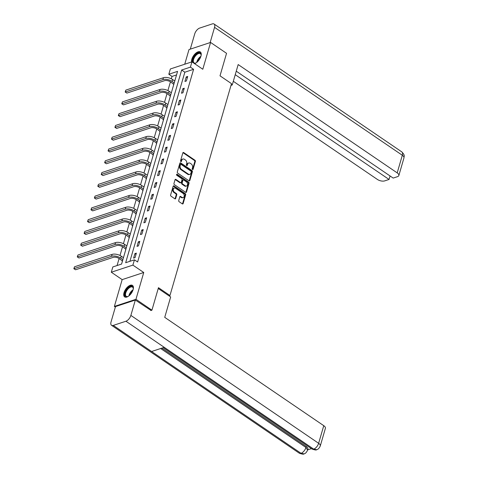 <?xml version="1.0" encoding="UTF-8"?>
<svg xmlns="http://www.w3.org/2000/svg" width="478" height="478" viewBox="0 0 478 478"><rect width="100%" height="100%" fill="white"/><g stroke="black" fill="none" stroke-linecap="round" stroke-linejoin="round"><path stroke-width="0.72" d="M192.509 169.511A0.615 0.442 71.8 0 0 193.1 169.29L195.388 161.415A0.878 0.633 71.8 0 0 194.976 160.25L183.689 152.56A0.878 0.633 71.8 0 0 182.847 152.876L180.559 160.751A0.615 0.442 71.8 0 0 181.437 161.349L181.736 160.327A2.802 2.031 71.8 0 1 182.865 159.037A2.802 2.031 71.8 0 1 184.43 159.323L185.368 159.963A2.802 2.031 71.8 0 1 186.689 163.703L186.39 164.725A0.615 0.442 71.8 0 0 187.268 165.322L187.567 164.301A2.802 2.031 71.8 0 1 188.691 163.004A2.802 2.031 71.8 0 1 190.262 163.297L191.2 163.936A2.802 2.031 71.8 0 1 192.514 167.676L192.222 168.692A0.615 0.442 71.8 0 0 192.509 169.511A0.615 0.442 71.8 0 0 192.514 169.481L194.803 161.612A0.878 0.633 71.8 0 0 194.391 160.441L183.11 152.757A0.878 0.633 71.8 0 0 182.943 152.673M180.845 161.57A0.615 0.442 71.8 0 0 180.857 161.54L181.15 160.524L181.736 160.327M186.677 165.537A0.615 0.442 71.8 0 0 186.683 165.513L186.982 164.492L187.567 164.301M133.117 289.662A6.961 3.483 -55.7 0 0 132.484 285.414A6.961 3.483 -55.7 0 0 127.901 286.698A6.961 3.483 -55.7 0 0 124.017 292.661A6.961 3.483 -55.7 0 0 124.644 296.916A6.961 3.483 -55.7 0 0 129.227 295.625A6.961 3.483 -55.7 0 0 133.117 289.662M194.552 63.634A6.961 3.483 -55.7 0 0 200.939 56.207A6.961 3.483 -55.7 0 0 200.306 51.953A6.961 3.483 -55.7 0 0 195.729 53.243A6.961 3.483 -55.7 0 0 191.839 59.206A6.961 3.483 -55.7 0 0 191.594 61.967M178.724 200.539A0.878 0.633 71.8 0 0 179.136 201.71L182.303 203.861A0.878 0.633 71.8 0 0 183.146 203.55L185.685 194.803A0.878 0.633 71.8 0 0 185.273 193.638L173.992 185.948A0.878 0.633 71.8 0 0 173.15 186.265L170.61 195.012A0.878 0.633 71.8 0 0 171.016 196.177L174.84 198.782A0.878 0.633 71.8 0 0 175.683 198.466L176.77 194.725A0.878 0.633 71.8 0 0 176.364 193.56L174.464 192.264A2.342 1.697 71.8 0 1 173.269 189.957A2.342 1.697 71.8 0 1 174.309 188.057A2.342 1.697 71.8 0 1 175.617 188.302L183.044 193.363A2.342 1.697 71.8 0 1 184.239 195.669A2.342 1.697 71.8 0 1 183.205 197.569A2.342 1.697 71.8 0 1 181.891 197.324L180.654 196.482A0.878 0.633 71.8 0 0 179.812 196.799L178.724 200.539M134.426 259.823L132.89 265.111L111.302 272.227L112.838 266.939L121.591 264.053L177.571 71.371L168.818 74.257L170.353 68.969L191.941 61.853L190.405 67.141L181.652 70.027L125.672 262.709L134.426 259.823L137.616 261.998L193.596 69.316L190.405 67.141M191.941 61.853L202.797 69.25L210.583 42.446L226.548 53.321L220.011 75.823L231.507 83.65L169.959 295.518L158.463 287.684L151.926 310.186L135.955 299.306L143.747 272.502L132.89 265.111M189.001 180.815A0.878 0.633 71.8 0 0 189.844 180.499L192.383 171.757A0.878 0.633 71.8 0 0 191.971 170.586L180.684 162.902A0.878 0.633 71.8 0 0 179.847 163.213L177.302 171.961A0.878 0.633 71.8 0 0 177.714 173.126L189.001 180.815M189.037 183.277L186.492 192.025A0.878 0.633 71.8 0 1 185.649 192.341L174.368 184.651A0.878 0.633 71.8 0 1 173.956 183.486L175.044 179.74A0.878 0.633 71.8 0 1 175.886 179.429L180.463 182.548A0.878 0.633 71.8 0 0 181.305 182.232L182.022 179.746A0.878 0.633 71.8 0 0 181.616 178.581L176.848 175.336A0.615 0.442 71.8 0 1 177.153 174.297L188.625 182.112A0.878 0.633 71.8 0 1 189.037 183.277L188.452 183.474L185.912 192.216L186.492 192.025M115.353 307.091L114.373 306.428L135.955 299.306M151.926 310.186L150.779 310.563M210.583 42.446L188.995 49.563L184.735 64.231M168.991 295.834L169.959 295.518M193.596 69.316L184.843 72.202L129.902 261.317M186.241 76.928L184.926 81.457L186.384 80.979L187.699 76.45L186.241 76.928L187.34 77.681M182.817 88.705L181.503 93.24L182.96 92.756L184.275 88.227L182.817 88.705L183.922 89.458M179.399 100.488L178.079 105.017L179.537 104.533L180.857 100.004L179.399 100.488L180.499 101.234M175.976 112.264L174.661 116.793L176.119 116.315L177.434 111.78L175.976 112.264L177.075 113.011M172.552 124.041L171.238 128.57L172.695 128.092L174.01 123.563L172.552 124.041L173.651 124.794M169.128 135.824L167.814 140.353L169.272 139.869L170.592 135.34L169.128 135.824L170.234 136.571M165.711 147.6L164.39 152.129L165.854 151.651L167.169 147.116L165.711 147.6L166.81 148.347M162.287 159.377L160.972 163.906L162.43 163.428L163.745 158.899L162.287 159.377L163.386 160.13M158.863 171.154L157.549 175.689L159.007 175.205L160.321 170.676L158.863 171.154L159.969 171.907M155.446 182.937L154.125 187.466L155.583 186.982L156.904 182.453L155.446 182.937L156.545 183.683M152.022 194.713L150.707 199.242L152.165 198.764L153.48 194.235L152.022 194.713L153.121 195.466M148.598 206.49L147.284 211.025L148.742 210.541L150.056 206.012L148.598 206.49L149.698 207.243M145.175 218.273L143.86 222.802L145.318 222.318L146.638 217.789L145.175 218.273L146.28 219.02M141.757 230.049L140.436 234.579L141.9 234.101L143.215 229.565L141.757 230.049L142.856 230.796M138.333 241.826L137.019 246.355L138.477 245.877L139.791 241.348L138.333 241.826L139.433 242.579M134.91 253.609L133.595 258.138L135.053 257.654L136.367 253.125L134.91 253.609L136.015 254.356M176.531 74.938L172.014 76.432L171.321 78.798M170.449 81.81L167.903 90.575M167.025 93.592L164.48 102.358M163.601 105.369L161.056 114.134M160.184 117.146L157.638 125.911M156.76 128.929L154.215 137.694M153.336 140.705L150.791 149.471M149.919 152.482L147.367 161.247M146.495 164.259L143.95 173.03M143.071 176.041L140.526 184.807M139.648 187.818L137.102 196.583M136.23 199.595L133.685 208.36M132.806 211.378L130.261 220.143M129.383 223.154L126.837 231.92M125.965 234.931L123.414 243.696M122.541 246.714L119.996 255.479M119.118 258.49L117.068 265.547M174.864 80.68L174.548 80.866M173.616 84.08L173.55 85.209M171.441 92.457L171.124 92.642M170.192 95.857L170.126 96.986M168.023 104.234L167.706 104.425M166.768 107.64L166.703 108.769M164.599 116.017L164.283 116.202M163.351 119.416L163.285 120.546M161.176 127.793L160.859 127.979M159.927 131.193L159.861 132.322M157.752 139.57L157.435 139.761M156.503 142.97L156.437 144.105M154.334 151.353L154.018 151.538M153.079 154.752L153.014 155.882M150.911 163.129L150.594 163.315M149.662 166.529L149.596 167.659M147.487 174.906L147.17 175.091M146.238 178.306L146.172 179.435M144.069 186.689L143.753 186.874M142.814 190.089L142.749 191.218M140.646 198.466L140.329 198.651M139.397 201.865L139.331 202.995M137.222 210.242L136.905 210.428M135.973 213.642L135.907 214.771M133.798 222.019L133.482 222.21M132.549 225.425L132.484 226.554M130.38 233.802L130.064 233.987M129.126 237.202L129.06 238.331M126.957 245.578L126.64 245.764M125.708 248.978L125.642 250.108M123.533 257.355L123.216 257.546M122.284 260.755L122.219 261.89M143.747 272.502L122.159 279.624L114.373 306.428M122.159 279.624L111.302 272.227M172.014 76.432L168.818 74.257M184.843 72.202L181.652 70.027M188.691 163.004L188.111 163.195A2.802 2.031 71.8 0 0 186.982 164.492M182.865 159.037L182.279 159.228A2.802 2.031 71.8 0 0 181.15 160.524M189.163 180.899A0.878 0.633 71.8 0 0 189.258 180.696L191.798 171.949A0.878 0.633 71.8 0 0 191.385 170.777L180.104 163.094A0.878 0.633 71.8 0 0 179.937 163.01M191.266 171.972A0.615 0.442 71.8 0 0 190.979 171.154L181.072 164.408A0.615 0.442 71.8 0 0 180.487 164.629L180.176 165.705A2.802 2.031 71.8 0 0 181.491 169.439L188.26 174.052A2.802 2.031 71.8 0 0 189.826 174.345A2.802 2.031 71.8 0 0 190.955 173.048L191.266 171.972M180.732 164.342L180.146 164.54A0.615 0.442 71.8 0 0 179.901 164.82L180.487 164.629M189.826 174.345L189.246 174.536A2.802 2.031 71.8 0 1 187.675 174.243L180.905 169.636A2.802 2.031 71.8 0 1 179.591 165.896L179.901 164.82M180.953 182.638L180.367 182.829A0.878 0.633 71.8 0 1 179.877 182.739L175.301 179.62A0.878 0.633 71.8 0 0 175.139 179.537M177.153 174.297L176.573 174.488L188.039 182.303L188.625 182.112M185.213 185.781A2.342 1.697 71.8 0 0 186.522 186.02A2.342 1.697 71.8 0 0 187.555 184.126A2.342 1.697 71.8 0 0 186.36 181.813L183.743 180.033A0.878 0.633 71.8 0 0 182.901 180.343L182.184 182.829A0.878 0.633 71.8 0 0 182.596 183.994L185.213 185.781L184.627 185.972A2.342 1.697 71.8 0 0 185.936 186.217L186.522 186.02M183.253 179.943L182.674 180.134A0.878 0.633 71.8 0 0 182.321 180.541L182.901 180.343M184.627 185.972L182.01 184.191A0.878 0.633 71.8 0 1 181.598 183.02L182.321 180.541M188.452 183.474A0.878 0.633 71.8 0 0 188.039 182.303M183.205 197.569L182.62 197.761A2.342 1.697 71.8 0 1 181.311 197.516L180.075 196.673A0.878 0.633 71.8 0 0 179.907 196.589M174.309 188.057L173.723 188.248A2.342 1.697 71.8 0 0 172.689 190.148A2.342 1.697 71.8 0 0 173.884 192.461L174.464 192.264M175.008 198.866A0.878 0.633 71.8 0 0 175.103 198.663L176.191 194.916A0.878 0.633 71.8 0 0 175.779 193.751L173.884 192.461M182.465 203.945A0.878 0.633 71.8 0 0 182.56 203.742L185.106 194.994A0.878 0.633 71.8 0 0 184.693 193.829L173.406 186.145A0.878 0.633 71.8 0 0 173.245 186.061M173.801 84.331L170.592 81.911A4.463 2.109 -163.8 0 0 164.486 80.698L126.885 93.091L125.176 92.015L125.839 90.115L163.434 77.723A6.692 3.167 16.2 0 1 172.6 79.539L174.769 81.015M125.839 90.115L125.29 92.003L162.89 79.611A6.692 3.167 16.2 0 1 172.056 81.427L174.219 82.903M125.176 92.015L126.885 93.091M173.442 83.847L173.998 83.662M193.13 62.666A6.023 3.011 124.3 0 1 192.754 61.728A6.023 3.011 124.3 0 1 196.213 54.289A6.023 3.011 124.3 0 1 201.053 54.384A6.023 3.011 124.3 0 1 201.107 54.97A6.023 3.011 124.3 0 1 201.053 55.783M201.107 55.203A5.575 2.79 -55.7 0 0 201.065 54.874A5.575 2.79 -55.7 0 0 200.36 53.661A5.575 2.79 -55.7 0 0 195.711 55.675A5.575 2.79 -55.7 0 0 193.375 61.674A5.575 2.79 -55.7 0 0 194.08 62.881A5.575 2.79 -55.7 0 0 195.789 63.012M200.635 52.245A6.913 3.46 -55.7 0 0 195.066 54.791A6.913 3.46 -55.7 0 0 192.09 61.961M196.309 62.749A6.023 3.011 124.3 0 1 195.574 63.096A6.023 3.011 124.3 0 1 193.99 63.251M128.48 296.205A6.023 3.011 124.3 0 1 127.746 296.557A6.023 3.011 124.3 0 1 124.925 295.183A6.023 3.011 124.3 0 1 128.391 287.75A6.023 3.011 124.3 0 1 133.225 287.84A6.023 3.011 124.3 0 1 133.284 288.425A6.023 3.011 124.3 0 1 133.225 289.238M133.278 288.658A5.575 2.79 -55.7 0 0 133.237 288.33A5.575 2.79 -55.7 0 0 132.537 287.123A5.575 2.79 -55.7 0 0 127.883 289.13A5.575 2.79 -55.7 0 0 125.553 295.129A5.575 2.79 -55.7 0 0 126.258 296.336A5.575 2.79 -55.7 0 0 127.961 296.468M132.812 285.701A6.913 3.46 -55.7 0 0 127.082 288.425A6.913 3.46 -55.7 0 0 124.31 295.727A6.913 3.46 -55.7 0 0 125.039 297.119M231.011 85.359L232.254 84.953L238.175 64.566L397.2 172.887L402.321 155.26L214.556 27.36L210.129 42.596M231.316 84.313L232.254 84.953M233.312 81.308L377.363 179.429A5.354 2.533 -163.8 0 0 384.694 180.887L389.044 179.453L235.236 74.682M214.556 27.36A5.491 2.743 -55.7 0 0 214.06 24.008A5.491 2.743 -55.7 0 0 212.316 23.9L199.661 28.077A5.491 2.743 -55.7 0 0 194.719 33.902L190.298 49.132M236.251 71.186L393.185 178.085L397.529 176.651A5.354 2.533 -163.8 0 0 398.843 175.54A5.354 2.533 -163.8 0 0 397.2 172.887M390.06 175.958L389.044 179.453M158.224 288.497L170.658 296.963L164.731 317.35L323.761 425.677A5.354 2.533 16.2 0 1 325.399 428.324L320.278 445.95A5.354 2.533 16.2 0 0 318.635 443.303L323.761 425.677M113.274 325.404L151.598 351.509L164.253 347.333L125.935 321.234L113.274 325.404A5.491 2.743 -55.7 0 1 111.535 325.297A5.491 2.743 -55.7 0 1 111.039 321.945L115.503 306.583L135.334 300.041L151.048 310.473M125.935 321.234A5.491 2.743 -55.7 0 0 130.87 315.408L135.334 300.041M307.665 449.876L311.429 448.633M161.863 348.121L306.243 446.47A5.354 2.533 16.2 0 1 307.886 449.117L307.587 450.139L305.95 447.486L306.243 446.47M163.219 347.673L311.991 449.015A5.491 2.743 -55.7 0 0 313.699 449.129L316.693 449.684C318.085 449.428 319.28 448.185 320.278 445.95M111.535 325.297L299.3 453.198A5.491 2.743 -55.7 0 0 301.038 453.305L304.05 453.855C305.4 453.604 306.577 452.367 307.587 450.139M170.383 96.114L167.175 93.688A4.463 2.109 -163.8 0 0 161.062 92.475L123.461 104.873L121.753 103.792L122.416 101.898L160.016 89.5A6.692 3.167 16.2 0 1 169.182 91.322L171.345 92.792M122.416 101.898L121.866 103.786L159.467 91.388A6.692 3.167 16.2 0 1 168.632 93.204L170.795 94.68M121.753 103.792L123.461 104.873M170.019 95.624L170.574 95.445M166.959 107.891L163.751 105.465A4.463 2.109 -163.8 0 0 157.638 104.252L120.044 116.65L118.329 115.574L118.992 113.674L156.593 101.276A6.692 3.167 16.2 0 1 165.758 103.099L167.921 104.574M118.992 113.674L118.448 115.562L156.043 103.164A6.692 3.167 16.2 0 1 165.209 104.987L167.372 106.463M118.329 115.574L120.044 116.65M166.595 107.407L167.151 107.221M163.536 119.667L160.327 117.247A4.463 2.109 -163.8 0 0 154.221 116.029L116.62 128.427L114.911 127.351L115.574 125.451L153.169 113.059A6.692 3.167 16.2 0 1 162.335 114.875L164.504 116.351M115.574 125.451L115.025 127.339L152.619 114.941A6.692 3.167 16.2 0 1 161.785 116.763L163.954 118.239M114.911 127.351L116.62 128.427M163.177 119.183L163.733 118.998M160.112 131.45L156.909 129.024A4.463 2.109 -163.8 0 0 150.797 127.811L113.196 140.209L111.488 139.128L112.151 137.234L149.751 124.836A6.692 3.167 16.2 0 1 158.911 126.652L161.08 128.128M112.151 137.234L111.601 139.122L149.202 126.724A6.692 3.167 16.2 0 1 158.367 128.54L160.53 130.016M111.488 139.128L113.196 140.209M159.754 130.96L160.309 130.781M156.694 143.227L153.486 140.801A4.463 2.109 -163.8 0 0 147.373 139.588L109.779 151.986L108.064 150.905L108.727 149.011L146.328 136.612A6.692 3.167 16.2 0 1 155.493 138.435L157.656 139.911M108.727 149.011L108.177 150.899L145.778 138.501A6.692 3.167 16.2 0 1 154.944 140.323L157.107 141.793M108.064 150.905L109.779 151.986M156.33 142.743L156.886 142.558M153.271 155.003L150.062 152.578A4.463 2.109 -163.8 0 0 143.956 151.365L106.355 163.763L104.64 162.687L105.303 160.787L142.904 148.389A6.692 3.167 16.2 0 1 152.07 150.212L154.233 151.687M105.303 160.787L104.76 162.675L142.354 150.277A6.692 3.167 16.2 0 1 151.52 152.1L153.689 153.575M104.64 162.687L106.355 163.763M152.906 154.519L153.468 154.334M149.847 166.786L146.638 164.36A4.463 2.109 -163.8 0 0 140.532 163.147L102.931 175.54L101.222 174.464L101.886 172.564L139.48 160.172A6.692 3.167 16.2 0 1 148.646 161.988L150.815 163.464M101.886 172.564L101.336 174.452L138.937 162.06A6.692 3.167 16.2 0 1 148.102 163.876L150.265 165.352M101.222 174.464L102.931 175.54M149.489 166.296L150.044 166.111M146.429 178.563L143.221 176.137A4.463 2.109 -163.8 0 0 137.108 174.924L99.508 187.322L97.799 186.241L98.462 184.347L136.063 171.949A6.692 3.167 16.2 0 1 145.228 173.771L147.391 175.241M98.462 184.347L97.912 186.235L135.513 173.837A6.692 3.167 16.2 0 1 144.679 175.659L146.842 177.129M97.799 186.241L99.508 187.322M146.065 178.073L146.621 177.894M143.006 190.34L139.797 187.914A4.463 2.109 -163.8 0 0 133.685 186.701L96.09 199.099L94.375 198.023L95.038 196.123L132.639 183.725A6.692 3.167 16.2 0 1 141.805 185.548L143.968 187.023M95.038 196.123L94.495 198.011L132.089 185.613A6.692 3.167 16.2 0 1 141.255 187.436L143.418 188.912M94.375 198.023L96.09 199.099M142.641 189.856L143.197 189.67M139.582 202.122L136.373 199.696A4.463 2.109 -163.8 0 0 130.267 198.484L92.666 210.876L90.957 209.8L91.621 207.9L129.215 195.508A6.692 3.167 16.2 0 1 138.381 197.324L140.55 198.8M91.621 207.9L91.071 209.788L128.666 197.396A6.692 3.167 16.2 0 1 137.831 199.212L140 200.688M90.957 209.8L92.666 210.876M139.223 201.632L139.779 201.447M136.158 213.899L132.956 211.473A4.463 2.109 -163.8 0 0 126.843 210.26L89.243 222.658L87.534 221.577L88.197 219.683L125.798 207.285A6.692 3.167 16.2 0 1 134.957 209.107L137.126 210.577M88.197 219.683L87.647 221.571L125.248 209.173A6.692 3.167 16.2 0 1 134.414 210.989L136.577 212.465M87.534 221.577L89.243 222.658M135.8 213.409L136.355 213.23M132.741 225.676L129.532 223.25A4.463 2.109 -163.8 0 0 123.42 222.037L85.825 234.435L84.11 233.36L84.773 231.46L122.374 219.061A6.692 3.167 16.2 0 1 131.54 220.884L133.703 222.36M84.773 231.46L84.224 233.348L121.824 220.95A6.692 3.167 16.2 0 1 130.99 222.772L133.153 224.248M84.11 233.36L85.825 234.435M132.376 225.192L132.932 225.007M129.317 237.452L126.108 235.033A4.463 2.109 -163.8 0 0 120.002 233.814L82.401 246.212L80.686 245.136L81.35 243.236L118.95 230.844A6.692 3.167 16.2 0 1 128.116 232.661L130.279 234.136M81.35 243.236L80.806 245.124L118.401 232.726A6.692 3.167 16.2 0 1 127.566 234.549L129.735 236.024M80.686 245.136L82.401 246.212M128.952 236.969L129.514 236.783M125.893 249.235L122.685 246.809A4.463 2.109 -163.8 0 0 116.578 245.596L78.978 257.995L77.269 256.913L77.932 255.019L115.527 242.621A6.692 3.167 16.2 0 1 124.692 244.437L126.861 245.913M77.932 255.019L77.382 256.907L114.983 244.509A6.692 3.167 16.2 0 1 124.149 246.325L126.312 247.801M77.269 256.913L78.978 257.995M125.535 248.745L126.09 248.566M122.476 261.012L119.267 258.586A4.463 2.109 -163.8 0 0 113.155 257.373L75.554 269.771L73.845 268.696L74.508 266.796L112.109 254.398A6.692 3.167 16.2 0 1 121.275 256.22L123.438 257.696M74.508 266.796L73.959 268.684L111.559 256.286A6.692 3.167 16.2 0 1 120.725 258.108L122.888 259.578M73.845 268.696L75.554 269.771M122.111 260.528L122.667 260.343M192.514 169.481L193.1 169.29M180.857 161.54L181.437 161.349M186.683 165.513L187.268 165.322M183.11 152.757L183.689 152.56M194.391 160.441L194.976 160.25M194.803 161.612L195.388 161.415M180.104 163.094L180.684 162.902M191.385 170.777L191.971 170.586M191.798 171.949L192.383 171.757M189.258 180.696L189.844 180.499M179.591 165.896L180.176 165.705M180.905 169.636L181.491 169.439M187.675 174.243L188.26 174.052M175.301 179.62L175.886 179.429M179.877 182.739L180.463 182.548M181.598 183.02L182.184 182.829M182.01 184.191L182.596 183.994M180.075 196.673L180.654 196.482M181.311 197.516L181.891 197.324M175.779 193.751L176.364 193.56M176.191 194.916L176.77 194.725M175.103 198.663L175.683 198.466M173.406 186.145L173.992 185.948M184.693 193.829L185.273 193.638M185.106 194.994L185.685 194.803M182.56 203.742L183.146 203.55M172.6 79.539L172.056 81.427M163.434 77.723L162.89 79.611M196.739 62.433A5.575 2.79 124.3 0 1 200.909 56.302M200.658 57.049A5.395 2.701 -55.7 0 0 197.336 61.919M128.911 295.888A5.575 2.79 124.3 0 1 133.087 289.758M132.83 290.505A5.395 2.701 -55.7 0 0 129.514 295.374M398.843 175.54L403.964 157.907A5.354 2.533 16.2 0 0 402.321 155.26A5.491 2.743 -55.7 0 0 401.825 151.908L214.06 24.008M130.87 315.408L318.635 443.303A5.491 2.743 -55.7 0 1 313.699 449.129L164.253 347.333M160.656 348.522L305.95 447.486A5.491 2.743 -55.7 0 1 301.038 453.305L151.598 351.509M169.182 91.322L168.632 93.204M160.016 89.5L159.467 91.388M165.758 103.099L165.209 104.987M156.593 101.276L156.043 103.164M162.335 114.875L161.785 116.763M153.169 113.059L152.619 114.941M158.911 126.652L158.367 128.54M149.751 124.836L149.202 126.724M155.493 138.435L154.944 140.323M146.328 136.612L145.778 138.501M152.07 150.212L151.52 152.1M142.904 148.389L142.354 150.277M148.646 161.988L148.102 163.876M139.48 160.172L138.937 162.06M145.228 173.771L144.679 175.659M136.063 171.949L135.513 173.837M141.805 185.548L141.255 187.436M132.639 183.725L132.089 185.613M138.381 197.324L137.831 199.212M129.215 195.508L128.666 197.396M134.957 209.107L134.414 210.989M125.798 207.285L125.248 209.173M131.54 220.884L130.99 222.772M122.374 219.061L121.824 220.95M128.116 232.661L127.566 234.549M118.95 230.844L118.401 232.726M124.692 244.437L124.149 246.325M115.527 242.621L114.983 244.509M121.275 256.22L120.725 258.108M112.109 254.398L111.559 256.286M403.964 157.907C403.796 156.216 405.607 155.924 401.825 151.908M316.663 449.696C316.418 450.258 314.859 450.031 311.991 449.015M304.02 453.867C303.733 454.441 302.162 454.22 299.3 453.198"/></g></svg>
